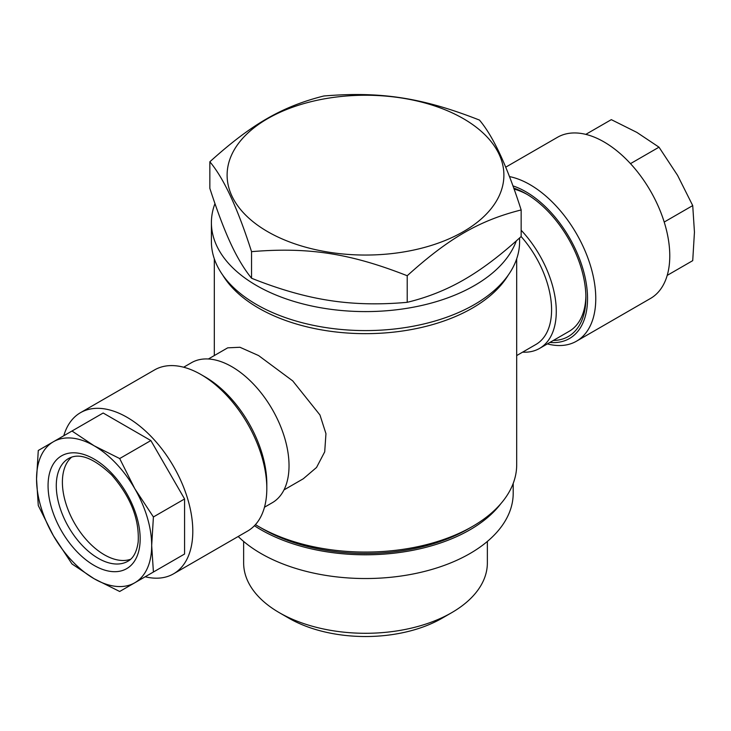 <?xml version="1.0" encoding="UTF-8"?>
<svg xmlns="http://www.w3.org/2000/svg" width="731" height="731" viewBox="0 0 731 731"><rect width="100%" height="100%" fill="white"/><g stroke="black" fill="none" stroke-linecap="round" stroke-linejoin="round"><path stroke-width="1.1" d="M209.843 161.789L209.843 188.36C217.299 211.268 224.253 229.644 230.694 243.478C237.136 257.413 244.09 268.999 251.546 278.237C279.379 289.375 305.33 296.786 329.379 300.45C353.429 304.224 379.371 304.845 407.213 302.314L407.213 275.742C350.35 253.383 308.409 246.895 251.546 251.656C237.648 208.143 223.741 178.19 209.843 161.789C251.464 124.197 282.166 106.47 323.787 95.999C380.65 91.238 422.591 97.726 479.454 120.076C493.352 136.478 507.259 166.43 521.157 209.952C479.536 220.424 448.834 238.151 407.213 275.742M251.546 278.237L251.546 251.656M267.637 231.645A138.397 79.907 0 0 0 499.182 195.826A138.397 79.907 0 0 0 329.681 97.963A138.397 79.907 0 0 0 267.637 231.645M407.213 302.314C427.589 297.389 446.577 289.814 464.185 279.598C481.793 269.483 500.781 255.128 521.157 236.524L521.157 209.952M279.333 612.688L288.891 618.207A108.343 62.546 0 0 0 442.109 618.207L451.667 612.688A121.858 70.35 180 0 1 279.333 612.688L279.333 612.688A121.858 70.35 180 0 1 243.642 562.943L243.642 541.452M487.358 541.452L487.358 562.943A121.858 70.35 180 0 1 451.667 612.688M519.595 237.94L519.595 241.614A154.095 88.972 180 0 1 424.473 323.815A154.095 88.972 180 0 1 256.535 304.525A154.095 88.972 180 0 1 211.405 241.614L211.405 222.626A154.095 88.972 180 0 1 214.96 203.611M516.314 240.883A154.095 88.972 180 0 1 409.47 307.897A154.095 88.972 180 0 1 256.535 285.529A154.095 88.972 180 0 1 211.405 222.626M264.476 507.223L272.288 502.718A80.83 46.665 -120 0 0 284.679 437.942A80.83 46.665 -120 0 0 231.873 366.715A80.83 46.665 -120 0 0 191.458 362.713L183.655 367.227M208.381 358.985L227.697 347.837L239.951 347.271L258.591 355.568L292.729 380.897L319.959 414.98L325.953 433.666L324.71 451.831L316.541 467.456L303.292 478.768L283.975 489.925M508.237 275.148A151.189 87.291 180 0 1 472.409 308.089A151.189 87.291 180 0 1 222.763 275.148M516.689 258.82L516.689 464.77A151.189 87.291 180 0 1 472.409 526.494A151.189 87.291 180 0 1 258.591 526.494A151.189 87.291 180 0 1 255.448 524.63M468.297 528.869L472.409 526.494L468.297 528.869A145.378 83.928 180 0 1 262.703 528.869L258.591 526.494M521.13 236.552A75.595 43.65 60 0 1 535.933 344.456L516.689 355.568M522.619 352.15A80.83 46.665 -120 0 0 539.542 348.422A80.83 46.665 -120 0 0 521.157 230.247M585.878 295.945A80.83 46.665 60 0 1 569.157 331.317L539.542 348.422M514.048 189.055A80.83 46.665 60 0 1 527.325 194.519M513.701 188.077A84.897 49.014 60 0 1 525.863 193.66A84.897 49.014 60 0 1 548.835 212.2A84.897 49.014 60 0 1 585.897 297.645A84.897 49.014 60 0 1 553.294 340.482M549.886 342.446A87.227 50.357 -120 0 0 587.541 298.33A87.227 50.357 -120 0 0 549.465 210.811A87.227 50.357 -120 0 0 512.906 185.866M547.345 343.908A93.038 53.719 -120 0 0 576.494 341.185A93.038 53.719 -120 0 0 555.149 204.954A93.038 53.719 -120 0 0 509.434 176.582M576.494 341.185L650.508 298.449A93.038 53.719 -120 0 0 629.163 162.227A93.038 53.719 -120 0 0 557.47 137.3L505.697 167.189M585.805 134.367L611.317 119.646L636.884 132.412L659.006 147.178L677.591 175.385L692.723 205.585L694.45 232.12L692.723 260.647L667.22 275.377M664.205 222.05L692.723 205.585M630.487 163.643L659.006 147.178M63.78 435.758A93.038 53.719 60 0 1 80.492 412.677L154.506 369.95A93.038 53.719 60 0 1 201.025 374.555L205.137 376.931A87.227 50.357 60 0 1 228.739 395.983A87.227 50.357 60 0 1 266.815 483.758L266.815 488.509A93.038 53.719 60 0 1 247.544 531.099L173.53 573.835A93.038 53.719 60 0 1 145.195 576.768M201.025 374.555A93.038 53.719 60 0 1 226.199 394.877A93.038 53.719 60 0 1 266.815 488.509M80.492 412.677A93.038 53.719 60 0 1 152.185 437.604A93.038 53.719 60 0 1 173.53 573.835M150.851 573.497L184.577 554.025L184.577 498.962L150.86 440.555L103.162 413.015L38.277 450.479L36.55 479.015L38.277 505.55L53.409 535.75L71.994 563.957L94.116 578.724L119.683 591.489L153.409 572.026L151.683 545.481L153.409 516.954L134.824 488.747L119.683 458.547L94.116 445.773L71.994 431.016M184.577 554.025L153.409 572.026M184.577 498.962L153.409 516.954M150.86 440.555L119.683 458.547M116.147 463.555A81.415 47.003 60 0 1 134.824 488.747A81.415 47.003 60 0 1 151.683 545.481A81.415 47.003 60 0 1 134.824 582.753A81.415 47.003 60 0 1 94.116 578.724A81.415 47.003 60 0 1 53.409 535.75A81.415 47.003 60 0 1 36.55 479.015A81.415 47.003 60 0 1 53.409 441.743A81.415 47.003 60 0 1 94.116 445.773A81.415 47.003 60 0 1 116.147 463.555M71.638 457.14A59.312 34.247 -120 0 0 88.287 541.826A59.312 34.247 -120 0 0 130.602 559.27M254.425 525.726A147.699 85.271 0 0 0 500.781 503.75M513.199 483.419L513.199 493.261A147.699 85.271 180 0 1 404.316 575.535A147.699 85.271 180 0 1 238.196 536.499M76.49 551.201A65.132 37.601 60 0 1 51.572 467.337A65.132 37.601 60 0 1 111.742 473.295A65.132 37.601 60 0 1 136.66 557.159A65.132 37.601 60 0 1 76.49 551.201M68.568 458.511A59.312 34.247 -120 0 0 82.174 545.353A59.312 34.247 -120 0 0 127.888 561.244C133.325 558.329 136.761 551.923 138.168 542.037C139.466 519.138 130.621 496.769 111.633 474.922C93.605 457.953 79.259 452.489 68.568 458.511M214.311 258.82L214.311 355.568"/></g></svg>
